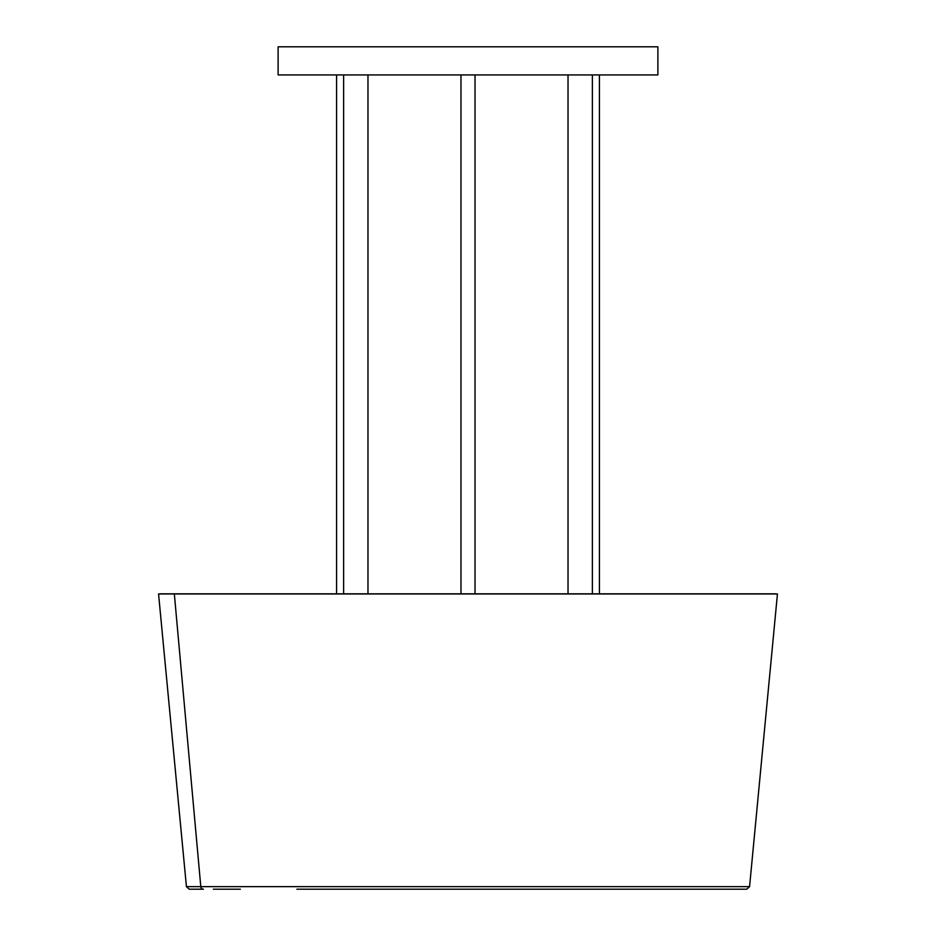 <?xml version="1.0" encoding="UTF-8"?>
<svg xmlns="http://www.w3.org/2000/svg" width="936" height="936" viewBox="0 0 936 936"><rect width="100%" height="100%" fill="white"/><g stroke="black" fill="none" stroke-linecap="round" stroke-linejoin="round"><path stroke-width="1.4" d="M735.205 886.649L200.795 886.649L749.572 886.649L777.442 593.962L174.342 593.962L776.049 593.822L159.951 593.822L175.675 593.822L174.342 593.962L200.795 886.649A2.808 2.668 90 0 0 203.451 889.2L189.329 889.2M191.389 889.2L203.451 889.2A2.808 2.668 -90 0 1 200.795 886.649L186.428 886.649L200.795 886.649L174.342 593.962L158.558 593.962L776.049 593.822M746.05 889.2L296.876 889.2M240.365 889.2L213.349 889.2M278.109 46.8L278.109 74.927L657.891 74.927L657.891 46.8L278.109 46.8L278.109 74.927L657.891 74.927L657.891 46.8L278.109 46.8M460.968 593.822L460.968 74.927L460.968 593.822M475.032 74.927L475.032 593.822L475.032 74.927M568.023 74.927L568.023 593.822L568.023 74.927M592.383 74.927L592.383 593.822L592.383 74.927M599.426 593.822L599.426 74.927L599.426 593.822M367.977 593.822L367.977 74.927L367.977 593.822M336.574 74.927L336.574 593.822L336.574 74.927M343.617 593.822L343.617 74.927L343.617 593.822M749.572 886.649L746.776 889.2M189.224 889.2L186.428 886.649L158.558 593.962L159.951 593.822"/></g></svg>
